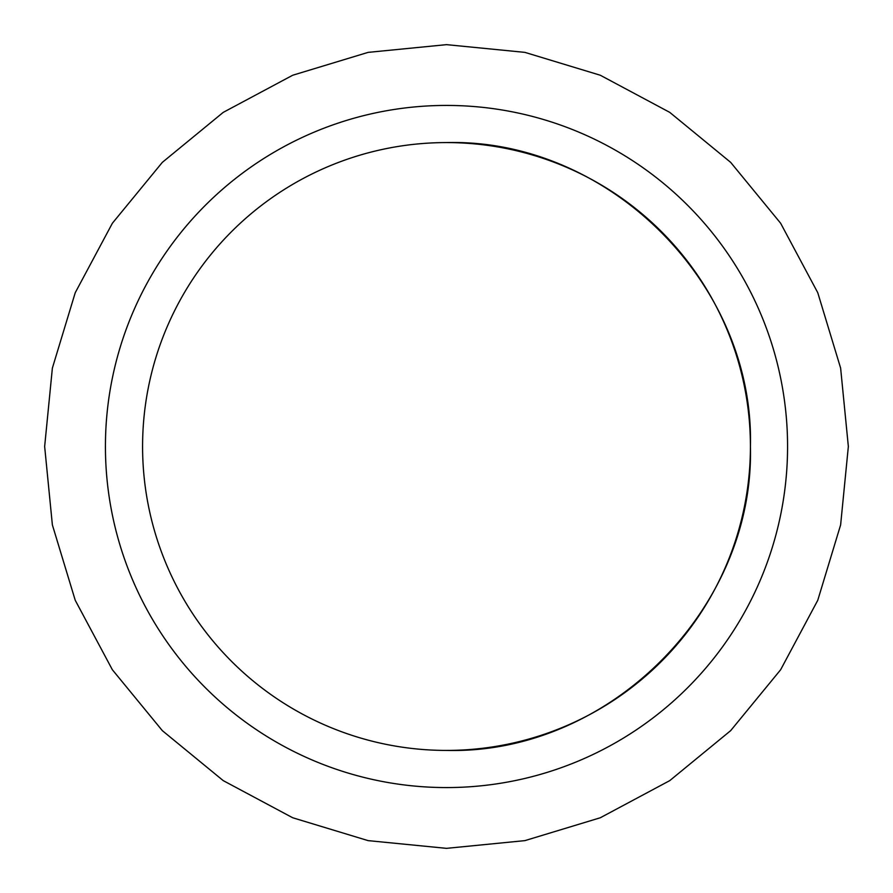 <?xml version="1.0" encoding="UTF-8"?>
<svg xmlns="http://www.w3.org/2000/svg" width="893" height="893" viewBox="0 0 893 893"><rect width="100%" height="100%" fill="white"/><g stroke="black" fill="none" stroke-linecap="round" stroke-linejoin="round"><path stroke-width="1.34" d="M750.421 446.5C754.607 608.903 608.903 754.607 446.5 750.421A303.921 303.921 0 0 0 750.421 446.5A303.921 303.921 0 0 0 446.5 142.579C608.903 138.393 754.607 284.097 750.421 446.5M446.5 787.57A341.07 341.07 0 0 1 105.43 446.5A341.07 341.07 0 0 1 446.5 105.43A341.07 341.07 0 0 1 787.57 446.5A341.07 341.07 0 0 1 446.5 787.57M446.5 142.579A303.921 303.921 0 0 0 142.579 446.5A303.921 303.921 0 0 0 446.5 750.421M446.5 848.35L524.894 840.626L600.286 817.765L669.75 780.627L730.653 730.653L780.627 669.761L817.765 600.286L840.626 524.894L848.35 446.5L840.626 368.106L817.765 292.714L780.627 223.239L730.653 162.347L669.761 112.373L600.286 75.235L524.894 52.374L446.5 44.65L368.106 52.374L292.714 75.235L223.239 112.373L162.347 162.347L112.373 223.25L75.235 292.714L52.374 368.106L44.65 446.5L52.374 524.894L75.235 600.286L112.373 669.761L162.347 730.653L223.239 780.627L292.714 817.765L368.106 840.626L446.5 848.35"/></g></svg>
